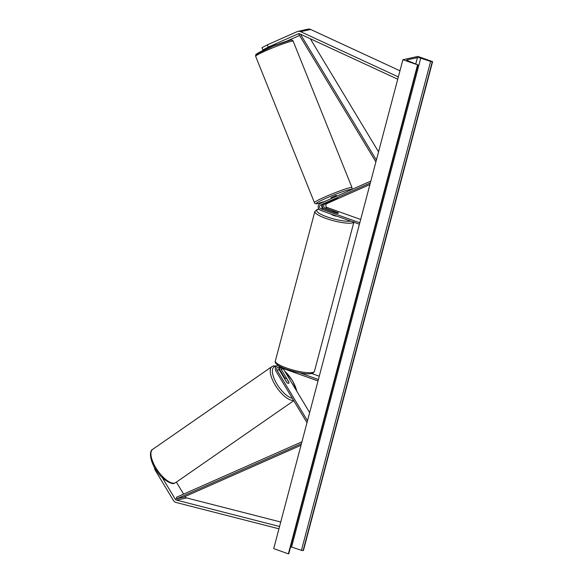 <?xml version="1.0" encoding="UTF-8"?>
<svg xmlns="http://www.w3.org/2000/svg" width="583" height="583" viewBox="0 0 583 583"><rect width="100%" height="100%" fill="white"/><g stroke="black" fill="none" stroke-linecap="round" stroke-linejoin="round"><path stroke-width="0.87" d="M337.433 198.446L322.829 204.465A2.128 1.931 -102.4 0 0 323.091 208.444L336.143 213.108A3.039 0.634 14.8 0 0 338.49 213.086A3.039 0.634 14.8 0 0 338.155 212.664L325.095 208.007A2.128 1.931 77.6 0 1 324.84 204.021L337.419 198.417M359.419 224.215L320.577 210.354A3.651 3.309 77.6 0 1 320.133 203.525L370.817 181.073M323.361 208.546A3.651 3.309 77.6 0 1 322.486 204.662M360.673 219.47L327.231 207.533A2.128 1.931 77.6 0 1 326.968 203.547L369.906 184.534M359.798 222.779L320.956 208.918A2.128 1.931 77.6 0 1 320.694 204.932L370.322 182.953M262.867 49.963L261.964 47.711L267.371 44.825L268.282 47.077L262.867 49.963L276.123 44.84M268.282 47.077L298.11 33.865A2.434 2.208 77.6 0 1 299.808 33.894L397.73 79.215M286.268 41.342L299.575 35.454M267.371 44.825L297.206 31.613A4.868 4.409 77.6 0 1 297.964 31.365L308.006 29.15A4.868 4.409 77.6 0 1 310.273 29.303A4.868 4.409 77.6 0 1 310.637 29.449L399.96 70.791M297.964 31.365A4.868 4.409 77.6 0 1 300.23 31.518A4.868 4.409 77.6 0 1 300.595 31.664L398.342 76.905M162.147 477.397L175.199 499.063A2.434 2.208 -102.4 0 0 176.62 500.148L279.556 526.5M176.379 482.141L183.594 494.114M185.044 496.519L185.241 496.847A2.434 2.208 -102.4 0 0 186.662 497.933L280.736 522.018M153.941 466.262L155.056 469.942L173.362 500.338A4.868 4.409 -102.4 0 0 175.818 502.393A4.868 4.409 -102.4 0 0 176.197 502.502L278.944 528.81M155.056 469.942L155.785 469.432M280.875 367.691A2.128 1.931 -102.4 0 0 281.166 369.301L288.898 382.127A3.039 1.202 -124.8 0 1 288.694 383.301A3.039 1.202 -124.8 0 1 288.512 383.381A3.039 1.202 -124.8 0 1 286.887 382.572L279.162 369.739A2.128 1.931 77.6 0 1 279.33 367.144M285.043 378.433L280.022 370.096A3.651 3.309 -102.4 0 1 279.534 367.217M278.324 365.468A3.651 3.309 -102.4 0 0 275.883 371.007L306.993 422.646M283.141 368.507A2.128 1.931 -102.4 0 0 283.302 368.828L309.653 412.567M318.012 380.947L279.162 367.086A2.128 1.931 -102.4 0 0 277.027 370.212L307.489 420.773M318.391 379.511L299.538 372.785M319.265 376.195L311.665 373.484M336.894 216.176A3.039 0.634 -165.2 0 1 333.534 215.462A3.039 0.634 -165.2 0 1 331.851 214.413L331.858 214.384M332.609 211.534A3.039 0.634 -165.2 0 1 334.525 211.44L338.329 212.795A3.039 0.634 -165.2 0 1 338.49 213.086A3.039 0.634 -165.2 0 1 336.573 213.189L332.769 211.826M272.297 46.465L274.229 45.365M336.887 196.107L336.304 195.4L330.955 197.659L331.319 198.57M337.593 198.344L332.084 200.472L337.593 198.344M417.938 56.42L402.875 59.743L417.851 64.895L408.195 60.909A2.74 0.568 -165.2 0 1 406.876 60.034A2.74 0.568 -165.2 0 1 407.123 59.881L417.421 57.608A2.74 0.568 -165.2 0 1 420.744 58.147L430.611 61.448L432.593 61.645L417.938 56.42M417.53 64.968L288.359 553.85L273.711 548.625L402.875 59.743M288.359 553.85L288.738 553.573M290.545 546.73A2.74 0.568 -165.2 0 1 291.573 547.029L301.44 550.33L303.422 550.527L432.593 61.645M284.978 379.154A3.039 1.202 -124.8 0 1 285.225 378.301A3.039 1.202 -124.8 0 1 285.408 378.229A3.039 1.202 -124.8 0 1 286.734 378.768L288.949 382.448A3.039 1.202 -124.8 0 1 288.694 383.301A3.039 1.202 -124.8 0 1 288.512 383.381A3.039 1.202 -124.8 0 1 287.193 382.834L284.876 379.227M310.302 38.748L378.542 151.842M300.434 34.186L376.378 160.041M299.516 33.785L298.846 34.251L375.882 161.914M301.433 443.685L177.086 498.647L183.361 497.263L301.017 445.259M177.086 498.647L176.518 497.241L301.928 441.812M327.231 207.533L325.095 208.007M326.968 203.547L324.84 204.021M322.829 204.465L320.694 204.932M323.091 208.444L320.956 208.918M298.89 33.697L298.11 33.865M310.637 29.449L300.595 31.664M185.241 496.847L175.199 499.063M186.662 497.933L176.62 500.148M283.302 368.828L281.166 369.301M279.162 369.739L277.027 370.212M319.025 209.231A18.707 3.906 14.8 0 0 327.07 216.891A18.707 3.906 14.8 0 0 350.74 221.117M353.743 222.189A20.223 4.219 -165.2 0 1 326.065 218.465A20.223 4.219 -165.2 0 1 314.856 211.461L275.344 361.001A20.223 4.219 14.8 0 0 286.552 368.011A20.223 4.219 14.8 0 0 314.456 371.335L353.961 221.795M293.198 41.247A20.223 1.545 158.1 0 0 291.252 41.335A20.223 1.545 158.1 0 0 269.863 48.994A20.223 1.545 158.1 0 0 255.66 56.325L314.441 202.658A20.223 1.545 -21.9 0 1 328.644 195.327A20.223 1.545 -21.9 0 1 350.033 187.668A20.223 1.545 -21.9 0 1 351.979 187.573L293.198 41.247C292.761 40.074 291.58 39.797 289.656 40.409L273.493 45.984L256.433 54.11C255.82 54.241 255.565 54.977 255.66 56.325M350.988 189.861A18.707 1.428 158.1 0 0 349.334 189.635A18.707 1.428 158.1 0 0 326.057 198.227A18.707 1.428 158.1 0 0 318.223 203.416A18.707 1.428 158.1 0 0 325.205 201.281M258.313 54.27A18.707 1.428 -21.9 0 1 266.147 49.081A18.707 1.428 -21.9 0 1 289.423 40.489M407.014 60.297L407.123 59.881M415.781 63.802L417.421 57.608M288.68 553.777L417.851 64.895M303.102 550.6L432.273 61.718M301.44 550.33L430.611 61.448M291.573 547.029L420.744 58.147M152.673 449.355C148.752 450.929 150.064 462.02 156.936 471.159C162.883 480.953 173.545 484.896 174.084 483.3L175.738 482.586A20.223 8.009 -124.8 0 1 174.528 483.103A20.223 8.009 -124.8 0 1 156.718 469.184A20.223 8.009 -124.8 0 1 152.673 449.355L271.991 366.576A20.223 8.009 55.2 0 0 275.861 386.135A20.223 8.009 55.2 0 0 293.577 400.375M292.28 398.225A18.707 7.411 -124.8 0 1 275.934 382.331A18.707 7.411 -124.8 0 1 275.118 366.547A18.707 7.411 -124.8 0 1 276.247 366.459M284.686 371.123A18.707 7.411 -124.8 0 1 296.667 391.011M278.28 365.439L277.843 365.534M318.923 209.108L317.385 209.37L314.856 211.461M314.456 371.335C312.313 376.341 298.365 372.982 286.668 369.301C278.157 366.168 274.382 363.398 275.344 361.001M314.441 202.658C314.878 203.824 316.059 204.101 317.983 203.489L325.132 201.31M351.294 189.723L351.994 188.783L351.979 187.573M275.701 43.791L276.16 44.935M417.975 64.822L288.804 553.704M276.779 366L273.646 365.862L271.991 366.576M175.738 482.586L293.766 400.696M284.584 378.746L285.225 378.301M284.395 370.642L292.52 380.67L297.031 391.616"/></g></svg>
